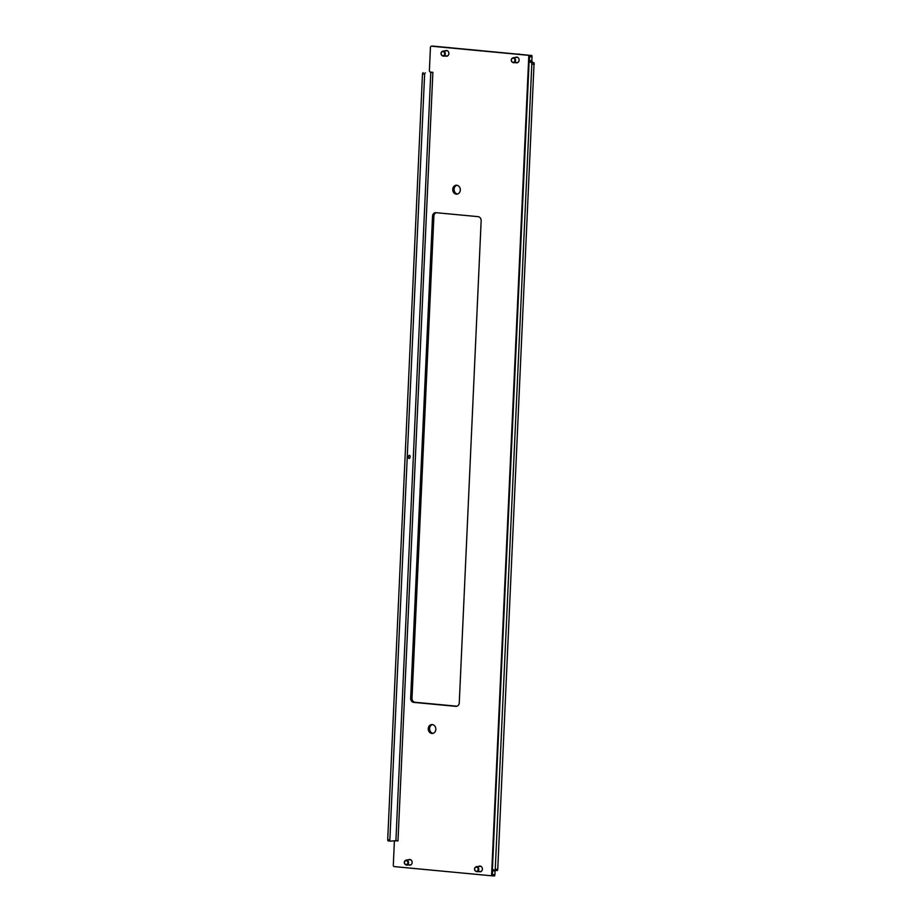 <?xml version="1.0" encoding="UTF-8"?>
<svg xmlns="http://www.w3.org/2000/svg" width="922" height="922" viewBox="0 0 922 922"><rect width="100%" height="100%" fill="white"/><g stroke="black" fill="none" stroke-linecap="round" stroke-linejoin="round"><path stroke-width="1.38" d="M433.063 733.347A4.472 3.78 85.5 0 1 429.629 729.21A4.472 3.78 85.5 0 1 432.372 724.577M432.245 724.565A4.472 3.78 -94.5 0 0 431.692 724.554A4.472 3.78 -94.5 0 0 428.257 728.979A4.472 3.78 -94.5 0 0 431.842 733.463A4.472 3.78 -94.5 0 0 432.395 733.474A4.472 3.78 -94.5 0 0 435.829 729.037A4.472 3.78 -94.5 0 0 432.245 724.565M457.554 194.035A4.472 3.78 85.5 0 1 454.12 189.897A4.472 3.78 85.5 0 1 456.863 185.276M456.736 185.253A4.472 3.78 -94.5 0 0 456.171 185.253A4.472 3.78 -94.5 0 0 452.737 189.678A4.472 3.78 -94.5 0 0 456.321 194.162A4.472 3.78 -94.5 0 0 456.886 194.162A4.472 3.78 -94.5 0 0 460.32 189.736A4.472 3.78 -94.5 0 0 456.736 185.253M410.129 456.816A1.602 0.841 95.4 0 0 409.426 455.295A1.602 0.841 95.4 0 0 408.434 456.955A1.602 0.841 95.4 0 0 409.126 458.476A1.602 0.841 95.4 0 0 410.129 456.816M515.767 62.604A2.87 2.432 -94.5 0 0 519.109 59.988A2.87 2.432 -94.5 0 0 515.363 57.51M445.533 55.988A2.87 2.432 -94.5 0 0 448.876 53.372A2.87 2.432 -94.5 0 0 445.13 50.894M408.803 864.951A2.87 2.432 -94.5 0 0 412.146 862.335A2.87 2.432 -94.5 0 0 408.4 859.857M479.037 871.555A2.87 2.432 -94.5 0 0 482.379 868.939A2.87 2.432 -94.5 0 0 478.633 866.461M396.806 840.691L395.492 840.795L397.981 840.899L432.879 72.389L430.401 72.031A1.279 1.083 -94.5 0 1 429.387 70.66L430.436 47.379A1.279 1.083 -94.5 0 1 431.415 46.204L432.775 46.1A1.279 1.083 85.5 0 1 432.937 46.1L431.577 46.204A1.279 1.083 -94.5 0 0 431.415 46.204M413.713 702.38L455.86 706.344A3.826 3.239 -94.5 0 0 456.332 706.344A3.826 3.239 -94.5 0 0 459.271 702.841L481.157 220.761A3.826 3.239 -94.5 0 0 478.092 216.647L435.956 212.682A3.826 3.239 -94.5 0 0 435.484 212.682A3.826 3.239 -94.5 0 0 432.533 216.186L410.647 698.254A3.826 3.239 -94.5 0 0 413.713 702.38L415.073 702.276A3.826 3.239 85.5 0 1 412.007 698.15L433.893 216.082A3.826 3.239 85.5 0 1 436.187 212.705M395.492 840.795A1.279 1.083 -94.5 0 0 394.351 841.959L393.302 865.239A1.279 1.083 -94.5 0 0 394.316 866.611L492.025 875.831L492.406 874.667L494.895 874.736L495.068 870.921L492.579 870.852L492.406 874.667M529.274 55.424L531.867 55.551L532.029 56.876L529.539 56.807L528.825 55.366L431.577 46.204M456.989 706.217L415.073 702.276M396.541 840.714A1.279 1.083 85.5 0 1 396.679 840.691L395.331 840.795M396.944 840.691L397.947 840.795M531.787 55.493L432.937 46.1M432.556 72.492L430.793 72.435L395.907 840.691L397.67 840.749M432.856 72.296L430.793 72.435M395.907 840.691L390.479 841.129A1.279 0.668 95.4 0 1 390.421 841.129A1.279 0.668 95.4 0 1 389.856 839.907L424.627 74.198L422.472 73.991A1.279 0.668 -84.6 0 1 423.21 72.665M390.363 841.118L388.323 840.922A1.279 0.668 -84.6 0 1 388.254 840.922A1.279 0.668 -84.6 0 1 387.701 839.7L422.472 73.991M425.365 72.873A1.279 0.668 95.4 0 0 424.627 74.198M494.895 874.736L494.618 875.888L492.106 875.831L529.389 55.481M492.071 875.831L494.538 875.9M529.539 56.807L529.366 60.622L531.856 60.691L532.029 56.876M531.856 60.691L532.086 62.074L529.597 62.005L534.08 62.834L532.086 62.074M534.08 62.834L497.742 869.365L497.419 870.529L494.953 870.46L495.252 869.296L497.742 869.365M492.579 870.852L492.901 869.688L497.419 870.529M534.299 64.217L531.81 64.148L495.252 869.296M531.81 64.148L531.591 62.765M529.597 62.005L529.366 60.622M407.927 862.762A2.075 1.752 -94.5 0 0 404.435 862.427A2.075 1.752 -94.5 0 0 407.927 862.762M404.274 862.37A2.559 2.167 85.5 0 1 408.596 862.773A2.559 2.167 85.5 0 1 404.274 862.37M478.161 869.365A2.075 1.752 -94.5 0 0 474.657 869.043A2.075 1.752 -94.5 0 0 478.161 869.365M474.507 868.985A2.559 2.167 85.5 0 1 478.829 869.388A2.559 2.167 85.5 0 1 474.507 868.985M514.902 60.414A2.075 1.752 -94.5 0 0 511.399 60.08A2.075 1.752 -94.5 0 0 514.902 60.414M511.249 60.022A2.559 2.167 85.5 0 1 515.571 60.426A2.559 2.167 85.5 0 1 511.249 60.022M444.669 53.799A2.075 1.752 -94.5 0 0 441.165 53.464A2.075 1.752 -94.5 0 0 444.669 53.799M441.016 53.407A2.559 2.167 85.5 0 1 445.338 53.822A2.559 2.167 85.5 0 1 441.016 53.407M476.467 866.634L480.846 866.288A2.743 2.328 -94.5 0 0 480.788 866.3M481.192 871.382A2.743 2.328 -94.5 0 0 481.226 871.405L476.87 871.728M519.708 54.271A5.751 4.864 -94.5 0 0 518.118 54.087A5.751 4.864 -94.5 0 0 517.957 54.098L518.118 54.087M442.975 51.067L447.354 50.722A2.743 2.328 -94.5 0 0 447.297 50.722M449.475 47.656A5.751 4.864 -94.5 0 0 447.885 47.471A5.751 4.864 -94.5 0 0 447.723 47.495M447.7 55.816A2.743 2.328 -94.5 0 0 447.735 55.827L443.378 56.161M491.564 875.762L528.825 55.366M387.701 839.7L389.856 839.907M410.647 698.254L412.007 698.15M455.86 706.344L456.805 706.275M432.533 216.186L433.893 216.082M388.254 840.922L390.421 841.129M406.233 860.03L410.613 859.684M406.637 865.124L411.016 864.778M513.208 57.683L517.588 57.337M513.612 62.765L517.991 62.419"/></g></svg>
